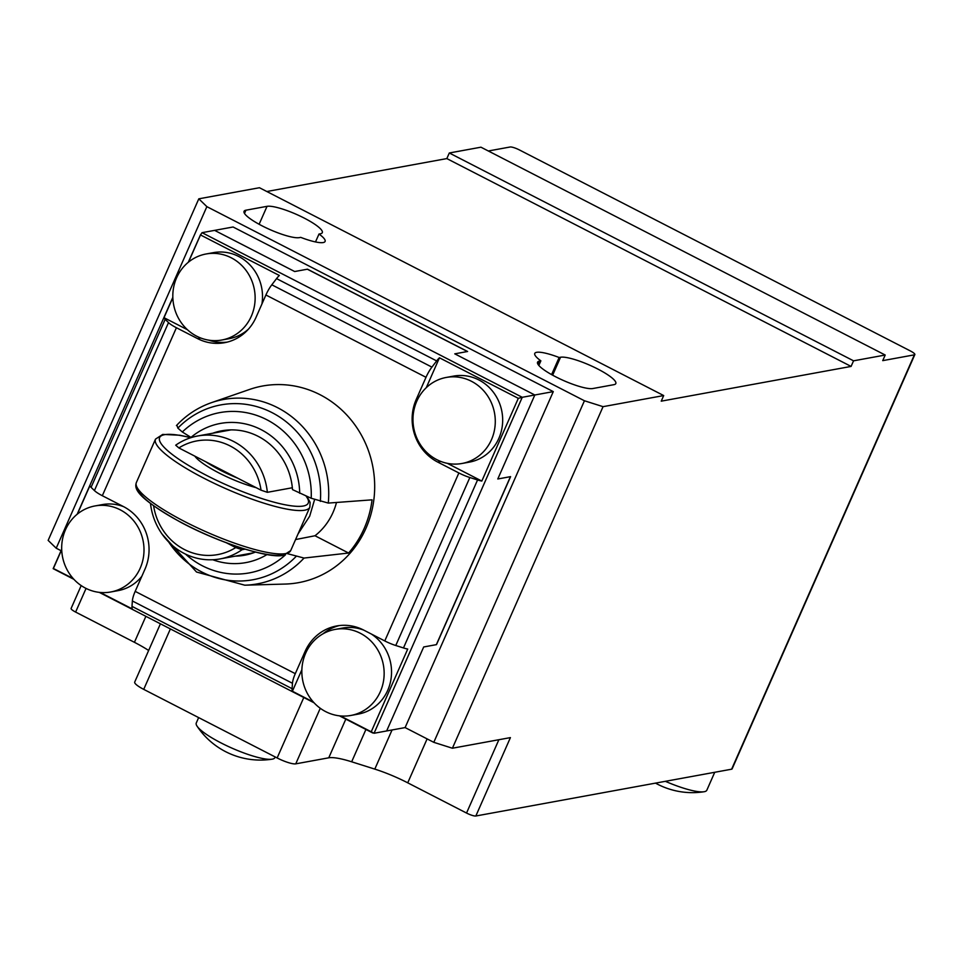 <?xml version="1.0" encoding="UTF-8"?>
<svg xmlns="http://www.w3.org/2000/svg" width="963" height="963" viewBox="0 0 963 963"><rect width="100%" height="100%" fill="white"/><g stroke="black" fill="none" stroke-linecap="round" stroke-linejoin="round"><path stroke-width="1.44" d="M237.717 478.19A43.732 8.799 -156.2 0 1 205.865 461.807M194.815 456.125A43.732 8.799 23.8 0 0 256.158 487.663M267.353 492.322A62.475 58.683 -100.4 0 0 197.62 435.998A62.475 58.683 -100.4 0 0 175.699 445.195L178.853 447.927A57.792 54.277 79.6 0 1 261.045 490.179L267.353 492.322L292.343 487.747M314.636 499.424L309.677 516.216L298.085 533.863M178.853 447.927L261.045 490.179M245.047 549.163L242.038 549.717L235.73 547.574A57.792 54.277 79.6 0 1 153.611 505.84M235.73 547.574L226.57 542.867M150.493 503.529A62.475 58.683 -100.4 0 0 220.118 558.913A62.475 58.683 -100.4 0 0 242.038 549.717M380.349 691.639A43.732 41.072 79.6 0 1 350.869 715.461A43.732 41.072 79.6 0 1 310.604 698.596A43.732 41.072 79.6 0 1 305.644 653.227A43.732 41.072 79.6 0 1 335.124 629.417A43.732 41.072 79.6 0 1 375.389 646.281A43.732 41.072 79.6 0 1 380.349 691.639M371.321 634.015A43.732 41.072 79.6 0 1 387.74 690.29A43.732 41.072 79.6 0 1 358.248 714.101L350.869 715.461M123.673 506.694A43.732 41.072 -100.4 0 0 102.355 504.6L94.976 505.948A43.732 41.072 -100.4 0 0 65.484 529.758A43.732 41.072 -100.4 0 0 70.443 575.128A43.732 41.072 -100.4 0 0 110.709 591.992A43.732 41.072 -100.4 0 0 140.201 568.182A43.732 41.072 -100.4 0 0 135.241 522.813A43.732 41.072 -100.4 0 0 94.976 505.948M176.614 277.789A43.732 41.072 79.6 0 1 206.106 253.979A43.732 41.072 79.6 0 1 246.372 270.844A43.732 41.072 79.6 0 1 251.331 316.201A43.732 41.072 79.6 0 1 221.851 340.011A43.732 41.072 79.6 0 1 181.586 323.159A43.732 41.072 79.6 0 1 176.614 277.789M206.106 253.979L213.485 252.631A43.732 41.072 79.6 0 1 261.924 304.007M461.999 463.48L469.378 462.132A43.732 41.072 -100.4 0 0 498.87 438.321A43.732 41.072 -100.4 0 0 493.911 392.952A43.732 41.072 -100.4 0 0 453.645 376.1L446.254 377.448A43.732 41.072 -100.4 0 0 416.774 401.258A43.732 41.072 -100.4 0 0 421.734 446.627A43.732 41.072 -100.4 0 0 461.999 463.48A43.732 41.072 -100.4 0 0 491.479 439.67A43.732 41.072 -100.4 0 0 486.52 394.3A43.732 41.072 -100.4 0 0 446.254 377.448M212.727 433.242A63.257 59.417 79.6 0 1 221.743 430.798A63.257 59.417 79.6 0 1 292.499 489.613L311.205 498.256L328.287 503.083A93.736 88.042 -100.4 0 0 211.379 402.69L249.549 389.449A99.959 93.88 79.6 0 1 350.279 418.953A99.959 93.88 79.6 0 1 365.988 528.23A99.959 93.88 79.6 0 1 285.156 584.06L244.783 585.191A93.736 88.042 -100.4 0 0 304.043 558.059L286.842 553.508M328.287 503.083L372.067 499.833A99.707 93.652 79.6 0 1 364.195 528.41A99.707 93.652 79.6 0 1 348.606 553.027L304.043 558.059M295.569 539.557L314.997 535.753A63.257 59.417 -100.4 0 0 333.042 512.4A63.257 59.417 -100.4 0 0 336.484 502.481M255.424 552.076A63.257 59.417 79.6 0 1 244.518 555.242A63.257 59.417 79.6 0 1 235.225 556.145M339.325 625.565A46.85 44.009 -100.4 0 0 335.172 626.841A46.85 44.009 -100.4 0 0 322.858 633.907M313.372 702.039L292.391 691.241A15.613 4.346 -62.8 0 1 292.09 688.689L292.463 683.285A15.613 4.346 -62.8 0 1 293.33 678.951A15.613 4.346 -62.8 0 1 295.292 673.667L305.078 651.47A46.85 44.009 79.6 0 1 329.9 627.804A46.85 44.009 79.6 0 1 336.677 625.962A46.85 44.009 79.6 0 1 363.629 630.055L384.779 640.937A15.613 3.142 23.8 0 0 390.292 643.489A15.613 3.142 23.8 0 0 395.769 645.499L403.473 647.943A15.613 3.142 23.8 0 0 407.722 649.05L371.236 731.784L374.065 733.264L522.247 397.298L518.311 398.345L481.813 481.067A15.613 3.142 -156.2 0 1 477.564 479.959L469.848 477.516A15.613 3.142 -156.2 0 1 464.383 475.505A15.613 3.142 -156.2 0 1 458.87 472.953L437.72 462.071A46.85 44.009 79.6 0 1 416.209 399.501L426.007 377.303A15.613 4.346 -62.8 0 1 428.764 371.874A15.613 4.346 -62.8 0 1 431.918 367.12L436.66 360.92A15.613 4.346 -62.8 0 1 439.453 357.803L518.311 398.345M851.087 366.421L446.832 158.582L449.3 152.985L853.555 360.824L851.087 366.421L661.232 401.162L663.7 395.564L603.055 406.663L584.433 400.764L433.795 742.329L405.11 727.583L386.644 730.953L423.696 646.967L436.347 644.656L510.438 476.673L497.787 478.984L534.826 394.999L454.777 353.842L467.428 351.519L307.329 269.207L294.678 271.53L214.617 230.374L202.037 232.673L200.497 234.948L279.354 275.49A15.613 4.346 117.2 0 0 276.55 278.608L271.807 284.807A15.613 4.346 117.2 0 0 268.665 289.562A15.613 4.346 117.2 0 0 265.896 294.991L256.11 317.188A46.85 44.009 79.6 0 1 224.523 342.708A46.85 44.009 79.6 0 1 197.559 338.603L176.41 327.733A15.613 3.142 -156.2 0 1 171.703 325.037A15.613 3.142 -156.2 0 1 168.513 322.593L165.179 319.355A15.613 3.142 -156.2 0 1 164.011 317.682L172.834 297.663M73.212 578.57L53.326 568.459M53.434 568.399L61.704 549.632M77.389 514.073L89.92 485.665A15.613 3.142 23.8 0 0 91.088 487.338L94.422 490.576A15.613 3.142 23.8 0 0 97.612 493.008A15.613 3.142 23.8 0 0 102.319 495.716L123.469 506.586A46.85 44.009 79.6 0 1 144.98 569.157L135.181 591.366A15.613 4.346 117.2 0 0 133.231 596.639A15.613 4.346 117.2 0 0 132.364 600.972L131.991 606.377A15.613 4.346 117.2 0 0 132.28 608.929L100.236 592.462M188.519 262.105L200.497 234.948M371.236 731.784L340.384 715.93M405.11 727.583L553.28 391.616L233.082 226.991L214.617 230.374L294.678 271.53L307.486 269.183L467.585 351.495L454.777 353.842L534.826 394.999L497.787 478.984L510.595 476.637L436.504 644.62L423.696 646.967L386.644 730.953L374.065 733.264M553.28 391.616L522.247 397.298L202.037 232.673M188.267 262.321L200.569 234.635M439.453 357.803L426.272 387.68M447.338 463.347L481.813 481.067M187.424 329.719L164.011 317.682M227.136 342.13A46.85 44.009 79.6 0 1 208.79 340.168M292.391 691.241L301.864 669.754M248.43 329.153A43.732 41.072 79.6 0 1 229.23 338.663L221.851 340.011M110.709 591.992L118.1 590.632A43.732 41.072 -100.4 0 0 141.802 576.356M335.124 629.417L342.503 628.069A43.732 41.072 79.6 0 1 363.833 630.163M176.963 425.285L177.866 428.126L182.32 431.99L191.264 437.563M314.997 535.753L348.606 553.027M275.177 756.942L274.876 757.628A42.95 8.631 -156.2 0 1 272.264 759.157A42.95 8.631 -156.2 0 1 272.011 759.193A42.95 8.631 -156.2 0 1 232.095 748.191A42.95 8.631 -156.2 0 1 197.042 726.126A42.95 8.631 -156.2 0 1 196.283 722.96L198.643 717.604M714.739 772.278L706.842 790.19A42.95 8.631 -156.2 0 1 704.23 791.718A42.95 8.631 -156.2 0 1 703.977 791.755A42.95 8.631 -156.2 0 1 665.349 781.318M323.195 242.556A31.237 6.284 -156.2 0 1 300.721 237.367L299.312 237.632A31.237 6.284 -156.2 0 1 266.017 227.786A31.237 6.284 -156.2 0 1 244.048 211.306A31.237 6.284 -156.2 0 1 245.938 210.199L267.04 206.335A31.237 6.284 -156.2 0 1 300.324 216.169A31.237 6.284 -156.2 0 1 322.304 232.661A31.237 6.284 -156.2 0 1 320.402 233.768L318.994 234.033A31.237 6.284 -156.2 0 1 325.097 241.448A31.237 6.284 -156.2 0 1 323.195 242.556M160.412 623.807L134.7 682.093A15.613 3.142 23.8 0 0 135.831 684.224A15.613 3.142 23.8 0 0 143.716 689.364L277.139 757.953A15.613 3.142 23.8 0 0 288.118 762.527A15.613 3.142 23.8 0 0 295.749 763.852L320.258 708.287M81.193 585.576L71.118 608.435A7.812 1.565 23.8 0 0 71.671 609.507A7.812 1.565 23.8 0 0 75.62 612.071L86.056 588.417M498.882 739.716L466.537 813.049A7.812 1.565 23.8 0 0 472.026 815.336A7.812 1.565 23.8 0 0 475.842 815.998L731.627 769.196A7.812 1.565 23.8 0 0 732.097 768.919L914.85 354.565A7.812 1.565 -156.2 0 1 914.381 354.841L882.734 360.631L885.202 355.034L480.946 147.195L449.3 152.985M466.537 813.049L407.734 782.823A46.85 9.425 23.8 0 0 391.219 775.167A46.85 9.425 23.8 0 0 374.8 769.112L351.664 761.793A46.85 9.425 23.8 0 0 337.857 758.266A46.85 9.425 23.8 0 0 328.756 757.809L295.749 763.852M148.651 650.47A46.85 9.425 23.8 0 0 148.531 650.398A46.85 9.425 23.8 0 0 134.423 642.309L75.62 612.071M488.325 150.986L510.113 147.002A7.812 1.565 -156.2 0 1 513.941 147.664A7.812 1.565 -156.2 0 1 519.43 149.951L910.336 350.929A7.812 1.565 -156.2 0 1 914.284 353.493A7.812 1.565 -156.2 0 1 914.85 354.565M885.202 355.034L853.555 360.824M539.461 361.101L540.869 360.836A31.237 6.284 -156.2 0 1 534.766 353.421A31.237 6.284 -156.2 0 1 559.142 357.502L560.55 357.237A31.237 6.284 -156.2 0 1 593.846 367.084A31.237 6.284 -156.2 0 1 615.814 383.563A31.237 6.284 -156.2 0 1 613.925 384.67L592.823 388.534A31.237 6.284 -156.2 0 1 559.539 378.7A31.237 6.284 -156.2 0 1 537.559 362.208A31.237 6.284 -156.2 0 1 539.461 361.101L538.016 364.363M663.7 395.564L259.444 187.725L198.799 198.823L48.15 540.387L56.215 548.212L61.066 550.704M584.433 400.764L206.864 206.648L198.799 198.823M433.795 742.329L452.405 748.227L603.055 406.663M452.405 748.227L510.414 737.61L475.842 815.998M266.823 191.517L446.832 158.582M56.215 548.212L206.864 206.648M538.835 365.446L540.869 360.836M559.142 357.502L551.594 374.607M318.994 234.033L315.503 241.942M137.733 488.518A81.217 16.335 23.8 0 0 199.353 531.42A81.217 16.335 23.8 0 0 281.678 555.013M285.59 553.593A84.335 16.961 -156.2 0 1 195.694 527.026A84.335 16.961 -156.2 0 1 136.373 482.511C134.567 488.06 134.29 496.354 180.912 522.379C219.227 542.963 269.496 558.985 283.483 555.29L290.706 550.583A84.335 16.961 -156.2 0 1 285.59 553.593M190.939 437.659L179.816 435.24L162.735 434.409L155.512 439.116A84.335 16.961 23.8 0 0 214.833 483.631A84.335 16.961 23.8 0 0 304.729 510.197A84.335 16.961 23.8 0 0 309.845 507.188L290.706 550.583M306.234 496.354A81.217 16.335 -156.2 0 1 303.297 506.02A81.217 16.335 -156.2 0 1 206.491 475.373A81.217 16.335 -156.2 0 1 164.541 434.686A81.217 16.335 -156.2 0 1 190.746 437.732M91.088 487.338L165.179 319.355M477.564 479.959L403.473 647.943M395.769 645.499L469.848 477.516M276.55 278.608L436.66 360.92M292.09 688.689L131.991 606.377M431.918 367.12L271.807 284.807M132.364 600.972L292.463 683.285M168.513 322.593L94.422 490.576M102.319 495.716L176.41 327.733M295.292 673.667L135.181 591.366M265.896 294.991L426.007 377.303M458.87 472.953L384.779 640.937M417.737 399.224L416.209 399.501M437.72 462.071L440.922 461.494M200.773 338.025L197.559 338.603M306.595 651.193L305.078 651.47M177.866 428.126A88.885 83.492 79.6 0 1 272.084 412.646A88.885 83.492 79.6 0 1 320.354 501.374M190.951 437.407A70.744 66.447 79.6 0 1 261.093 429.618A70.744 66.447 79.6 0 1 299.71 493.309M311.205 498.256A81.494 76.546 -100.4 0 0 266.787 419.712A81.494 76.546 -100.4 0 0 182.32 431.99M185.546 554.134A81.494 76.546 -100.4 0 0 285.457 554.808M267.028 554.568A70.744 66.447 79.6 0 1 212.775 559.756M296.026 556.518A88.885 83.492 79.6 0 1 168.73 542.073M143.716 689.364L170.379 628.923M303.79 697.525L277.139 757.953M374.8 769.112L392.061 729.966M365.928 729.46L351.664 761.793M914.381 354.841L731.627 769.196M134.423 642.309L145.882 616.332M328.756 757.809L345.813 719.12M427.115 738.886L407.734 782.823M552.642 375.185L560.55 357.237M245.938 210.199L244.494 213.461M267.04 206.335L259.119 224.271M155.512 439.116L136.373 482.511M307.053 496.691L310.122 502.373L309.845 507.188M231.036 429.883L197.62 435.998M253.534 552.798L220.118 558.913M53.194 568.676L73.922 579.341M99.237 592.353L314.07 702.797M339.397 715.822L372.801 732.999M172.834 297.314L77.136 514.29M61.692 549.283L53.17 568.615M176.446 425.562C186.316 415.029 197.957 407.409 211.379 402.69M162.085 534.128L196.524 572.022L244.783 585.191M197.042 726.126A76.113 76.113 0 0 0 272.011 759.193M655.514 783.124A76.113 76.113 0 0 0 703.977 791.755"/></g></svg>
